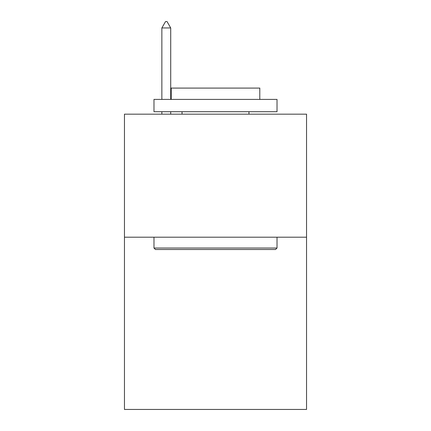 <?xml version="1.0" encoding="UTF-8"?>
<svg xmlns="http://www.w3.org/2000/svg" width="431" height="431" viewBox="0 0 431 431"><rect width="100%" height="100%" fill="white"/><g stroke="black" fill="none" stroke-linecap="round" stroke-linejoin="round"><path stroke-width="0.65" d="M306.543 237.201L306.543 409.45L124.457 409.45L124.457 114.172L306.543 114.172L306.543 237.201L124.457 237.201M155.462 249.506L153.986 248.03L277.014 248.03L275.538 249.506L155.462 249.506M277.014 99.405L277.014 111.71L153.986 111.71L153.986 99.405L277.014 99.405M171.209 99.405L171.209 88.086L259.791 88.086L259.791 99.405M277.014 237.201L277.014 248.03M153.986 237.201L153.986 248.03M248.967 111.71L248.967 114.172M182.033 111.71L182.033 114.172M170.714 27.95L167.023 21.55L165.547 21.55L161.857 27.95L170.714 27.95L170.714 99.405M170.714 111.71L170.714 114.172M161.857 27.95L161.857 99.405M161.857 111.71L161.857 114.172"/></g></svg>

